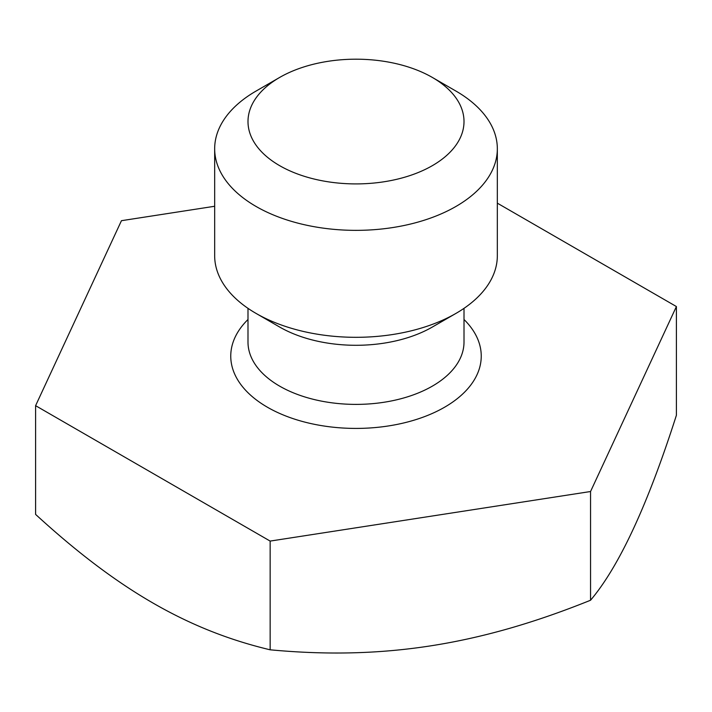 <?xml version="1.0" encoding="UTF-8"?>
<svg xmlns="http://www.w3.org/2000/svg" width="712" height="712" viewBox="0 0 712 712"><rect width="100%" height="100%" fill="white"/><g stroke="black" fill="none" stroke-linecap="round" stroke-linejoin="round"><path stroke-width="1.07" d="M497.332 203.16L676.4 306.543L590.551 491.52L270.151 541.084L35.6 405.671L121.449 220.693L214.668 206.266M590.551 491.52L590.551 600.243C619.173 566.405 647.787 504.746 676.4 415.256L676.4 306.543M35.6 405.671L35.6 514.393C117.667 589.616 188.11 630.28 270.151 649.807C382.255 660.309 478.491 645.41 590.551 600.243M270.151 541.084L270.151 649.807M432.38 327.022L455.938 313.413L432.371 327.022A108.01 62.362 0 0 0 432.38 327.022A108.01 62.362 180 0 1 279.62 327.022L256.062 313.413A141.332 81.595 180 0 1 214.668 255.715L214.668 148.763A141.332 81.595 180 0 1 256.062 91.065L279.629 77.457A108.01 62.362 180 0 1 279.629 77.457L256.062 91.065M214.668 148.763A141.332 81.595 180 0 0 301.915 224.147A141.332 81.595 180 0 0 455.938 206.462A141.332 81.595 0 0 0 497.332 148.763L497.332 255.715A141.332 81.595 0 0 1 455.938 313.413A141.332 81.595 180 0 1 256.062 313.413M497.332 148.763A141.332 81.595 0 0 0 455.938 91.065L432.38 77.457A108.01 62.362 0 0 0 279.629 77.457A108.01 62.362 180 0 0 279.629 165.647A108.01 62.362 180 0 0 432.371 165.647A108.01 62.362 0 0 0 432.38 77.457M464.01 319.501A125.25 72.312 180 0 1 444.564 407.237A125.25 72.312 180 0 1 279.398 413.316A125.25 72.312 180 0 1 247.99 319.501M464.01 308.341L464.01 342.036A108.01 62.362 0 0 1 432.371 386.127A108.01 62.362 180 0 1 314.668 399.646A108.01 62.362 180 0 1 247.99 342.036L247.99 308.341"/></g></svg>
